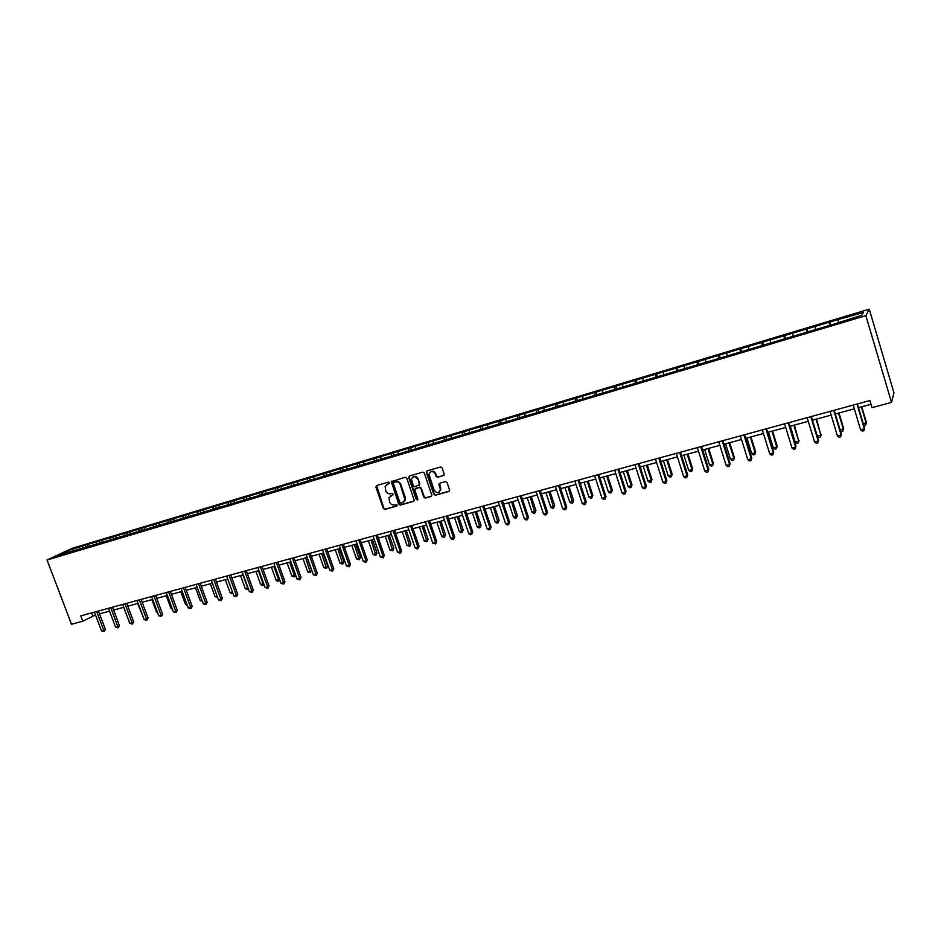 <?xml version="1.0" encoding="UTF-8"?>
<svg xmlns="http://www.w3.org/2000/svg" width="941" height="941" viewBox="0 0 941 941"><rect width="100%" height="100%" fill="white"/><g stroke="black" fill="none" stroke-linecap="round" stroke-linejoin="round"><path stroke-width="1.41" d="M389.386 482.745L388.327 482.121L376.588 485.532L375.894 487.038L383.352 508.54L384.869 509.422L396.608 506.129L397.102 505.07L394.502 504.882C392.279 505.246 390.656 504.305 389.645 502.047L388.939 497.742L393.267 494.448L392.185 493.296L390.656 493.731C388.433 494.119 386.81 493.178 385.786 490.908L385.14 486.415L389.386 482.745M443.458 475.617L444.199 474.064L442.094 467.877L440.529 466.983L427.026 470.9L426.226 471.935L433.777 494.354L435.33 495.248L448.845 491.449L449.645 490.179L447.046 482.451L445.481 481.557L439.682 483.204L438.882 484.368L440.4 489.414C439.012 493.355 436.906 493.602 434.095 490.167L428.978 474.452C430.543 470.759 432.637 470.594 435.283 473.97L436.106 476.381L437.671 477.275L443.964 475.299M47.05 560.001L71.492 624.271L82.796 621.213L80.773 615.861L869.919 400.525L872.036 407.653L891.503 402.395L865.873 315.67L47.05 560.001L72.163 548.321L869.261 309.177L865.873 315.67M406.735 478.11L405.195 477.228L391.303 481.768L398.784 504.2L400.301 505.082L413.499 501.377L414.275 500.447L406.735 478.11M409.417 476.005L422.756 472.135L424.309 473.017L431.86 495.354L431.06 496.448L425.332 498.048L423.791 497.166L420.756 488.32L419.215 487.426L414.663 489.438L417.875 499.224L416.298 499.671L408.7 477.546L409.417 476.005L408.7 477.546M829.68 322.081L85.137 545.227L67.787 550.838L57.495 555.625L835.761 323.563L861.862 315.211L863.332 312.53L838.478 319.446L829.68 322.081L830.585 325.104M829.703 325.374L829.221 322.751M815.553 329.056L815.177 326.95M806.919 332.173L806.461 329.562M792.957 335.808L792.616 333.714M784.441 338.889L784.018 336.278M770.679 342.465L770.361 340.371M762.269 345.512L761.881 342.912M748.695 349.04L748.401 346.947M740.391 352.052L740.038 349.464M727.005 355.522L726.746 353.44M718.806 358.497L718.489 355.91M705.609 361.92L705.362 359.85M697.504 364.861L697.222 362.285M684.483 368.225L684.272 366.167M676.485 371.142L676.226 368.578M663.64 374.459L663.452 372.401M655.748 377.341L655.512 374.777M643.068 380.611L642.903 378.553M635.269 383.457L635.069 380.905M622.766 386.68L622.613 384.634M615.061 389.492L614.885 386.951M602.722 392.668L602.593 390.633M595.1 395.455L594.959 392.915M582.926 398.584L582.82 396.549M575.41 401.337L575.28 398.808M563.388 404.43L563.306 402.407M555.955 407.147L555.86 404.63M544.098 410.194L544.027 408.171M536.746 412.887L536.676 410.37M525.043 415.887L524.996 413.875M517.785 418.498L517.738 416.051M506.223 421.509L506.199 419.51M499.048 423.979L499.036 421.65M487.638 427.061L487.638 425.073M480.557 429.414L480.557 427.19M469.288 432.554L469.3 430.555M462.29 434.777L462.302 432.66M451.151 437.965L451.186 435.989M444.234 440.094L444.281 438.059M433.248 443.317L433.295 441.341M426.414 445.364L426.473 443.387M415.546 448.61L415.616 446.646M408.794 450.633L408.876 448.657M398.067 453.833L398.149 451.868M389.292 483.533L386.833 484.462M391.397 455.832L391.491 453.868M380.787 458.996L380.893 457.044M374.2 460.972L374.306 459.02M363.72 464.101L363.838 462.149M357.204 466.042L357.333 464.101M346.853 469.147L346.982 467.207M340.419 471.065L340.548 469.124M330.185 474.123L330.326 472.194M323.822 476.028L323.975 474.099M313.706 479.051L313.859 477.122M307.413 480.933L307.578 479.004M297.415 483.921L297.591 481.992M291.204 485.779L291.381 483.85M281.312 488.732L281.5 486.815M275.172 490.567L275.372 488.65M265.397 493.484L265.597 491.578M259.328 495.307L259.54 493.402M249.671 498.189L249.883 496.283M243.66 499.989L243.884 498.083M234.109 502.835L234.344 500.941M228.169 504.611L228.404 502.717M218.724 507.434L218.971 505.552M212.854 509.187L213.101 507.305M203.515 511.986L203.774 510.104M197.716 513.715L197.975 511.833M188.482 516.48L188.741 514.598M182.742 518.197L183.013 516.315M174.038 521.232L173.885 519.056M167.933 522.62L168.216 520.749M158.864 525.49L159.182 523.455M153.277 526.995L153.571 525.137M144.291 530.042L144.643 527.807M138.786 531.336L139.092 529.477M129.882 534.429L130.27 532.124M124.459 535.617L124.777 533.759M115.637 538.675L116.037 536.382M110.285 539.852L110.615 538.005M101.557 542.886L101.969 540.593M96.264 544.039L96.594 542.204M87.619 547.05L88.042 544.768M82.385 548.191L82.737 546.356M68.599 552.308L67.787 550.838M891.503 402.395L893.95 392.844L869.261 309.177M82.796 621.213L95.488 614.967M99.523 613.861L109.544 611.144M113.59 610.05L123.753 607.286M127.811 606.18L138.127 603.381M142.185 602.275L152.642 599.441M156.712 598.335L167.333 595.441M171.403 594.336L182.178 591.407M186.259 590.301L197.198 587.337M201.28 586.219L212.384 583.208M216.465 582.103L227.734 579.033M231.827 577.927L243.26 574.822M247.365 573.704L258.975 570.552M263.08 569.434L274.866 566.235M278.971 565.118L290.934 561.871M295.051 560.754L307.189 557.448M311.318 556.331L323.645 552.979M327.774 551.861L340.289 548.462M344.418 547.333L357.133 543.886M361.273 542.757L374.177 539.252M378.317 538.134L391.421 534.57M395.561 533.441L408.876 529.83M413.028 528.701L426.544 525.031M430.696 523.902L444.423 520.173M448.586 519.044L462.525 515.256M466.689 514.127L480.851 510.269M485.015 509.14L499.412 505.235M503.576 504.105L518.197 500.13M522.361 499.001L537.217 494.966M541.393 493.825L556.484 489.732M560.66 488.591L575.986 484.427M580.162 483.298L595.747 479.063M599.923 477.922L615.767 473.617M619.943 472.488L636.045 468.112M640.221 466.983L656.583 462.537M660.77 461.396L677.402 456.879M681.578 455.738L698.493 451.151M702.668 450.01L719.865 445.34M724.041 444.211L741.52 439.459M745.695 438.33L763.469 433.495M767.644 432.366L785.723 427.449M789.887 426.32L808.272 421.321M812.448 420.192L831.138 415.11M835.314 413.981L854.334 408.817M858.486 407.676L871.037 404.277M861.768 315.235L863.332 312.53M838.455 322.21L838.055 320.105M91.665 612.885L92.724 615.708M85.866 547.144L85.137 545.227M99.711 543.016L98.981 541.087M113.696 538.828L112.967 536.888M127.835 534.606L127.106 532.653M142.126 530.336L141.397 528.371M156.582 526.019L155.853 524.043M171.191 521.643L170.462 519.655M185.953 517.232L185.224 515.233M200.892 512.774L200.162 510.751M215.995 508.258L215.266 506.234M231.263 503.694L230.533 501.659M246.707 499.071L245.977 497.024M262.327 494.401L261.586 492.343M278.124 489.685L277.383 487.614M294.11 484.909L293.369 482.827M310.271 480.075L309.53 477.981M326.621 475.193L325.88 473.076M343.171 470.241L342.418 468.124M359.909 465.242L359.156 463.101M376.835 460.184L376.094 458.032M405.324 500.094L405.053 499.283M393.973 455.056L393.232 452.892M411.323 449.869L410.582 447.693M428.873 444.623L428.131 442.435M446.646 439.318L445.893 437.106M464.619 433.942L463.878 431.719M482.827 428.508L482.074 426.261M501.247 422.991L500.506 420.745M519.914 417.416L519.161 415.146M538.793 411.77L538.052 409.488M557.931 406.053L557.178 403.76M577.327 400.36L576.539 397.949M596.982 394.632L596.159 392.068M616.908 388.856L616.026 386.116M637.057 382.916L636.151 380.082M657.441 376.835L656.536 373.977M678.096 370.66L677.191 367.79M699.022 364.414L698.116 361.509M720.218 358.074L719.312 355.157M741.708 351.663L740.802 348.723M763.48 345.159L762.575 342.195M785.547 338.56L784.641 335.584M807.907 331.879L807.002 328.88M390.633 495.648L393.162 494.695M376.612 485.521L383.846 508.222L385.363 509.105L397.02 505.823M392.032 481.051L399.266 503.882L400.784 504.764L414.016 501.047M393.82 482.38L393.338 483.451L399.878 502.447L400.948 503.059L402.572 502.612L404.983 499.883L400.337 484.744C399.313 482.462 397.678 481.521 395.432 481.91L393.985 482.286M403.724 502.012L405.465 499.565L404.818 497.754M394.314 482.086L395.926 481.616C398.161 481.227 399.796 482.168 400.819 484.439L405.289 497.436M415.404 488.52L419.686 487.12L421.227 488.014L424.25 496.848L425.803 497.742L431.59 496.107M409.182 477.24L416.769 499.353L417.792 499.989M417.616 479.134C415.263 475.899 413.193 475.899 411.429 479.145L413.311 485.932L414.852 486.815L419.415 484.768L418.086 478.828C416.851 476.452 415.169 475.817 413.017 476.946M419.133 485.427L419.345 484.203M418.086 478.828L419.815 483.897M430.602 471.794C432.789 470.641 434.495 471.276 435.742 473.676L436.565 476.087L438.118 476.981L443.917 475.323M439.329 491.99L440.847 489.108L440.212 488.438M439.623 483.215L440.659 488.12M427.002 470.9L426.767 472.147L434.236 494.037L435.789 494.931L449.375 491.108M118.096 622.013L113.673 610.027M96.664 611.521L103.745 630.305L101.51 630.905L94.418 612.144M98.464 611.038L105.38 629.364L103.745 630.305L104.086 631.587L101.51 630.905M105.38 629.364L104.086 631.587M123.624 607.321L128.423 619.731M137.692 603.499L142.797 615.908M142.961 616.343L142.362 616.014M110.744 607.686L117.848 626.577L115.578 627.177L108.474 608.298M112.52 607.204L119.448 625.636L117.848 626.577L118.166 627.859L115.578 627.177M119.448 625.636L118.166 627.859M124.977 603.804L132.093 622.801L129.799 623.401L122.683 604.428M126.741 603.322L133.681 621.86L132.093 622.801L132.399 624.095L129.799 623.401M133.681 621.86L132.399 624.095M151.913 599.64L156.594 612.226L157.323 612.026M157.618 612.803L156.594 612.226M166.286 595.735L170.968 608.392L172.027 608.121M172.426 609.215L170.968 608.392M180.813 591.783L185.506 604.522L186.883 604.157M187.341 605.428L185.506 604.522M139.362 599.876L146.49 618.978L144.173 619.601L137.045 600.511M141.103 599.393L148.066 618.049L146.49 618.978L146.796 620.295L144.173 619.601M148.066 618.049L146.796 620.295M153.912 595.9L161.052 615.132L158.711 615.743L151.572 596.547M155.641 595.43L162.605 614.191L161.052 615.132L161.346 616.449L158.711 615.743M162.605 614.191L161.346 616.449M168.627 591.889L175.779 611.227L173.403 611.85L166.251 592.536M170.333 591.43L177.308 610.297L175.779 611.227L176.049 612.556L173.403 611.85M177.308 610.297L176.049 612.556M195.505 587.796L200.21 600.605L201.903 600.158M202.374 601.428L200.21 600.605M183.495 587.831L190.658 607.286L188.259 607.921L181.095 588.49M185.177 587.372L192.176 606.357L190.658 607.286L190.929 608.627L188.259 607.921M192.176 606.357L190.929 608.627M210.349 583.761L215.066 596.653L217.089 596.112M217.559 597.382L215.066 596.653M198.539 583.726L205.714 603.299L203.291 603.934L196.116 584.385M200.198 583.279L207.196 602.369L205.714 603.299L205.961 604.651L203.291 603.934M207.196 602.369L205.961 604.651M225.358 579.68L230.086 592.642L232.451 592.018M232.898 593.242L231.757 593.606L230.086 592.642M232.545 592.265L232.721 593.359M213.748 579.574L220.935 599.264L218.488 599.911L211.302 580.244M215.383 579.127L222.405 598.347L220.935 599.264L221.17 600.629L218.488 599.911M222.405 598.347L221.17 600.629M240.543 575.563L245.272 588.596L247.718 587.949L242.99 574.892M248.4 589.007L246.942 589.572L245.272 588.596M247.93 589.313L247.965 587.796M229.122 575.386L236.332 595.183L233.85 595.841L226.652 576.057M230.745 574.939L237.767 594.265L236.332 595.183L236.544 596.57L233.85 595.841M237.767 594.265L236.544 596.57M255.893 571.387L260.633 584.502L263.104 583.843L258.375 570.716M263.986 584.455L262.304 585.49L260.633 584.502M263.304 585.22L263.645 583.502M244.684 571.14L251.894 591.066L249.389 591.724L242.178 571.822M246.283 570.705L253.317 590.148L251.894 591.066L252.106 592.454L249.389 591.724M253.317 590.148L252.106 592.454M271.42 567.164L276.16 580.374L278.665 579.703L273.925 566.494M279.712 579.75L277.842 581.362L276.16 580.374M278.842 581.091L278.665 579.703L279.501 579.162M260.422 566.847L267.644 586.89L265.103 587.56L257.881 567.529M261.998 566.411L269.044 585.972L267.644 586.89L267.832 588.29L265.103 587.56M269.044 585.972L267.832 588.29M287.123 562.906L291.863 576.186L294.404 575.504L289.652 562.212M295.615 574.975L294.557 576.915L291.863 576.186M294.557 576.915L294.404 575.504L295.533 574.751M276.336 562.495L283.57 582.667L281.006 583.349L273.772 563.2M277.889 562.071L284.947 581.761L283.57 582.667L283.747 584.09L281.006 583.349M284.947 581.761L283.747 584.09M302.99 558.589L307.754 571.952L310.318 571.269L311.624 570.387L307.037 557.495M311.624 570.387L310.459 572.681L305.554 557.895M310.459 572.681L307.754 571.952M292.439 558.107L299.685 578.397L297.085 579.091L289.84 558.813M293.957 557.684L301.026 577.492L299.685 578.397L299.838 579.832L297.085 579.091M301.026 577.492L299.838 579.832M319.058 554.225L323.822 567.67L326.409 566.976L327.691 566.106L323.092 553.132M327.691 566.106L326.539 568.411L321.646 553.52M326.539 568.411L323.822 567.67M308.73 553.661L315.976 574.081L313.353 574.775L306.107 554.378M310.224 553.249L317.305 573.187L315.976 574.081L316.129 575.527L313.353 574.775M317.305 573.187L316.129 575.527M335.302 549.815L340.066 563.341L342.689 562.636L343.947 561.777L339.348 548.721M343.947 561.777L342.806 564.082L337.925 549.097M342.806 564.082L340.066 563.341M325.21 549.168L332.467 569.717L329.82 570.422L322.551 549.885M326.68 548.768L333.761 568.823L332.467 569.717L332.596 571.175L329.82 570.422M333.761 568.823L332.596 571.175M351.734 545.345L356.51 558.954L359.156 558.248L360.391 557.39L355.78 544.251M360.391 557.39L359.262 559.707L354.381 544.627M359.262 559.707L356.51 558.954M341.877 544.616L349.158 565.294L346.464 566.011L339.195 545.345M343.324 544.216L350.428 564.4L349.158 565.294L349.264 566.764L346.464 566.011M350.428 564.4L349.264 566.764M368.354 540.828L373.142 554.531L375.824 553.814L377.023 552.955L372.413 539.734M377.023 552.955L375.906 555.272L371.036 540.11M375.906 555.272L373.142 554.531M358.756 540.016L366.037 560.824L363.32 561.542L356.039 540.757M360.168 539.628L367.272 559.93L366.037 560.824L366.131 562.306L363.32 561.542M367.272 559.93L366.131 562.306M385.175 536.264L389.962 550.05L392.679 549.321L393.856 548.462L389.233 535.158M393.856 548.462L392.75 550.803L387.892 535.523M392.75 550.803L389.962 550.05M375.824 535.347L383.116 556.296L380.364 557.025L373.071 536.099M377.212 534.97L384.328 555.413L383.116 556.296L383.199 557.79L380.364 557.025M384.328 555.413L383.199 557.79M402.195 531.641L406.994 545.509L409.735 544.78L410.876 543.922L406.265 530.536M410.876 543.922L409.782 546.262L404.948 530.9M409.782 546.262L406.994 545.509M393.103 530.642L400.407 551.72L397.62 552.449L390.315 531.394M394.467 530.265L401.595 550.838L400.407 551.72L400.466 553.226L397.62 552.449M401.595 550.838L400.466 553.226M419.415 526.96L424.215 540.922L426.991 540.181L428.108 539.334L423.485 525.854M428.108 539.334L427.026 541.687L422.191 526.207M427.026 541.687L424.215 540.922M410.594 525.866L417.898 547.086L415.087 547.827L407.771 526.631M411.923 525.501L419.051 546.203L417.898 547.086L417.945 548.603L416.816 548.909L415.087 547.827M419.051 546.203L417.945 548.603M436.847 522.231L441.647 536.276L444.458 535.523L445.54 534.688L440.906 521.126M445.54 534.688L444.47 537.04L439.659 521.467M444.47 537.04L443.34 537.346L441.647 536.276M428.284 521.032L435.612 542.392L432.754 543.145L425.438 521.808M429.59 520.679L436.73 541.522L435.612 542.392L435.636 543.933L432.754 543.145M436.73 541.522L435.636 543.933M454.479 517.444L459.29 531.571L462.137 530.818L463.184 529.983L458.549 516.327M463.184 529.983L462.125 532.347L457.326 516.668M462.125 532.347L460.984 532.653L459.29 531.571M446.21 516.15L453.538 537.64L450.645 538.405L443.317 516.938M447.481 515.797L454.632 536.782L453.538 537.64L453.538 539.193L452.386 539.499L450.645 538.405M454.632 536.782L453.538 539.193M472.323 512.586L477.134 526.819L480.016 526.054L481.039 525.219L476.405 511.481M481.039 525.219L479.992 527.595L475.205 511.81M479.992 527.595L478.84 527.901L477.134 526.819M464.348 511.198L471.676 532.841L468.759 533.606L461.419 511.998M465.583 510.857L472.735 531.971L471.676 532.841L471.664 534.406L470.488 534.711L468.759 533.606M472.735 531.971L471.664 534.406M490.39 507.681L495.201 522.008L498.118 521.22L499.118 520.397L494.472 506.576M499.118 520.397L498.071 522.784L493.307 506.893M498.071 522.784L496.907 523.102L495.201 522.008M482.709 506.187L490.049 527.972L487.085 528.748L479.745 506.999M483.909 505.858L491.073 527.113L490.049 527.972L490.014 529.548L488.826 529.865L487.085 528.748M491.073 527.113L490.014 529.548M508.669 502.717L513.492 517.127L516.444 516.338L517.409 515.527L512.751 501.612M517.409 515.527L516.386 517.915L511.622 501.918M516.386 517.915L515.197 518.232L513.492 517.127M501.294 501.118L508.646 523.043L505.646 523.831L498.295 501.929M502.47 500.8L509.634 522.196L508.587 524.643L507.387 524.96L505.646 523.831M509.634 522.196L508.587 524.643M527.183 497.683L532.006 512.198L534.994 511.398L535.923 510.587L531.265 496.577M535.923 510.587L534.911 512.998L530.171 496.872M534.911 512.998L533.712 513.315L532.006 512.198M520.114 495.978L527.478 518.056L524.443 518.856L517.08 496.801M521.255 495.672L528.43 517.209L527.395 519.667L526.184 519.985L524.443 518.856M528.43 517.209L527.395 519.667M545.921 492.602L550.756 507.199L553.779 506.399L554.661 505.588L550.003 491.484M554.661 505.588L553.673 507.999L548.944 491.778M553.673 507.999L552.461 508.328L550.756 507.199M539.181 490.779L546.545 512.998L543.475 513.821L536.111 491.614M540.275 490.473L547.462 512.163L546.439 514.633L545.215 514.962L543.475 513.821M547.462 512.163L546.439 514.633M564.894 487.438L569.728 502.141L572.787 501.33L573.645 500.53L568.976 486.332M573.645 500.53L572.657 502.953L567.952 486.615M572.657 502.953L571.434 503.282L569.728 502.141M558.484 485.509L565.847 507.893L562.742 508.716L555.366 486.356M559.542 485.227L566.729 507.058L565.729 509.54L564.482 509.857L562.742 508.716M566.729 507.058L565.729 509.54M584.102 482.227L588.937 497.024L592.042 496.201L592.854 495.401L588.196 481.11M592.854 495.401L591.889 497.836L592.042 496.201L587.208 481.38M591.889 497.836L590.654 498.165L588.937 497.024M578.033 480.181L585.408 502.706L582.256 503.541L574.88 481.039M579.056 479.898L586.255 501.882L585.255 504.364L583.996 504.705L582.256 503.541M586.255 501.882L585.255 504.364M603.557 476.934L608.392 491.837L611.532 491.002L612.309 490.214L607.651 475.828M612.309 490.214L611.356 492.661L611.532 491.002L606.698 476.087M611.356 492.661L610.109 492.99L608.392 491.837M597.829 474.77L605.216 497.46L602.017 498.307L594.641 475.64M598.817 474.499L606.016 496.636L605.039 499.142L603.769 499.483L602.017 498.307M606.016 496.636L605.039 499.142M623.26 471.582L628.094 486.591L631.282 485.744L632.011 484.956L627.341 470.476M632.011 484.956L631.082 487.414L631.282 485.744L626.435 470.723M631.082 487.414L629.811 487.756L628.094 486.591M617.884 469.3L625.271 492.143L622.036 493.002L614.661 470.182M618.837 469.041L626.036 491.331L625.071 493.837L623.789 494.19L622.036 493.002M626.036 491.331L625.071 493.837M643.209 466.171L648.055 481.274L651.278 480.416L651.972 479.639L647.29 465.054M651.972 479.639L651.054 482.11L651.278 480.416L646.42 465.289M651.054 482.11L649.76 482.451L648.055 481.274M638.21 463.76L645.597 486.768L642.315 487.626L634.928 464.654M639.104 463.513L646.314 485.956L645.373 488.473L644.067 488.826L642.315 487.626M646.314 485.956L645.373 488.473M663.417 460.678L668.263 475.887L671.521 475.029L672.18 474.252L667.498 459.561M672.18 474.252L671.274 476.734L671.521 475.029L666.675 459.796M671.274 476.734L669.968 477.075L668.263 475.887M658.794 458.138L666.181 481.31L662.864 482.192L655.477 459.043M659.653 457.902L666.863 480.51L665.934 483.039L664.605 483.392L662.864 482.192M666.863 480.51L665.934 483.039M683.884 455.115L688.73 470.441L692.035 469.559L692.647 468.794L687.965 454.009M692.647 468.794L691.764 471.276L692.035 469.559L687.189 454.221M691.764 471.276L690.435 471.629L688.73 470.441M679.649 452.445L687.048 475.781L683.684 476.675L676.285 453.362M680.461 452.221L687.671 474.993L686.765 477.534L685.424 477.887L683.684 476.675M687.671 474.993L686.765 477.534M704.609 449.48L709.467 464.913L712.819 464.019L713.384 463.266L708.702 448.375M713.384 463.266L712.513 465.76L712.819 464.019L707.961 448.575M712.513 465.76L711.173 466.113L709.467 464.913M700.786 446.681L708.173 470.182L704.774 471.088L697.375 447.61M701.551 446.469L708.761 469.406L707.879 471.947L706.515 472.311L704.774 471.088M708.761 469.406L707.879 471.947M725.617 443.776L730.475 459.314L733.862 458.408L734.392 457.667L729.71 442.67M734.392 457.667L733.545 460.173L733.862 458.408L729.016 442.858M733.545 460.173L732.18 460.525L730.475 459.314M722.194 440.835L729.593 464.513L726.146 465.419L718.748 441.776M722.923 440.635L730.134 463.737L729.263 466.289L727.887 466.665L726.146 465.419M730.134 463.737L729.263 466.289M746.907 438L751.753 453.644L755.2 452.727L755.67 451.986L750.989 436.883M755.67 451.986L754.847 454.503L755.2 452.727L750.342 437.059M754.847 454.503L753.47 454.868L751.753 453.644M743.896 434.918L751.306 458.761L747.801 459.69L740.402 435.871M744.578 434.73L751.8 457.996L750.942 460.561L749.542 460.937L747.801 459.69M751.8 457.996L750.942 460.561M768.468 432.142L773.326 447.892L776.807 446.975L777.231 446.246L772.561 431.025M777.231 446.246L776.419 448.763L776.807 446.975L771.949 431.19M776.419 448.763L775.031 449.139L773.326 447.892M765.903 428.908L773.302 452.927L769.75 453.868L762.351 429.884M766.527 428.743L773.749 452.174L772.914 454.75L771.502 455.126L769.75 453.868M773.749 452.174L772.914 454.75M790.322 426.202L795.18 442.07L798.709 441.129L794.404 425.085M799.085 440.412L798.297 442.952L798.709 441.129L793.851 425.238M798.297 442.952L796.886 443.329L795.18 442.07M788.193 422.827L795.604 447.022L792.004 447.975L784.606 423.815M788.781 422.674L795.992 446.281L795.18 448.869L793.745 449.245L792.004 447.975M795.992 446.281L795.18 448.869M812.471 420.18L817.329 436.177L820.905 435.224L816.553 419.074M821.234 434.507L820.458 437.059L820.905 435.224L816.047 419.215M820.458 437.059L819.035 437.436L817.329 436.177M810.801 416.663L818.2 441.035L814.565 441.999L807.155 417.651M811.33 416.522L818.541 440.294L817.753 442.893L816.306 443.282L814.565 441.999M818.541 440.294L817.753 442.893M840.16 430.084L843.677 428.52L838.996 412.981M843.677 428.52L842.924 431.084L843.395 429.225L838.549 413.099M842.924 431.084L841.477 431.46L840.313 430.59M833.726 410.405L841.125 434.965L837.431 435.942L830.033 411.417M834.197 410.276L841.407 434.236L840.642 436.847L839.172 437.236L837.431 435.942M841.407 434.236L840.642 436.847M863.344 423.909L866.426 422.462L861.756 406.794M866.426 422.462L865.696 425.026L866.202 423.156L861.356 406.9M865.696 425.026L863.662 424.991M856.957 404.065L864.356 428.814L860.603 429.802L853.216 405.089M857.38 403.948L864.591 428.096L863.85 430.719L862.344 431.107L860.603 429.802M864.591 428.096L863.85 430.719"/></g></svg>
